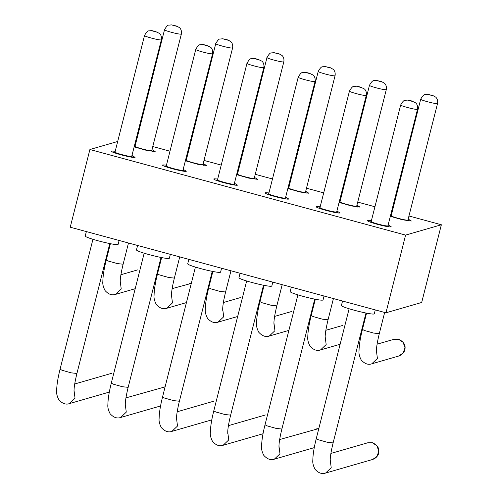 <?xml version="1.0" encoding="UTF-8"?>
<svg xmlns="http://www.w3.org/2000/svg" width="498" height="498" viewBox="0 0 498 498"><rect width="100%" height="100%" fill="white"/><g stroke="black" fill="none" stroke-linecap="round" stroke-linejoin="round"><path stroke-width="0.75" d="M117.696 141.476L89.901 149.512L70.243 227.213L385.944 312.8L405.602 235.1L441.359 224.766L409.07 216.014M89.901 149.512L405.602 235.1M385.944 312.8L421.7 302.467L441.359 224.766M392.287 211.463L391.708 211.308M374.932 206.757L357.832 202.126M341.055 197.575L340.47 197.42M323.694 192.869L306.6 188.232M289.817 183.681L289.238 183.525M272.462 178.975L255.362 174.344M238.586 169.793L238 169.637M221.224 165.087L204.124 160.449M187.348 155.905L186.769 155.743M169.986 151.199L152.892 146.561M136.11 142.011L135.531 141.855M134.255 146.885L146.381 150.346L155.164 151.56L152.102 149.686M135.251 145.422L134.653 145.335M185.493 160.779L197.619 164.234L206.396 165.454L203.333 163.574M186.482 159.31L185.885 159.223M236.731 174.667L248.857 178.128L257.634 179.342L254.571 177.469M237.72 173.204L237.123 173.117M287.962 188.561L300.089 192.016L308.866 193.236L305.809 191.357M288.958 187.092L288.354 187.005M339.2 202.449L351.327 205.911L360.104 207.124L357.041 205.244M340.19 200.98L339.592 200.899M390.432 216.344L402.558 219.799L411.342 221.019L408.279 219.139M391.428 214.875L390.83 214.787M115.225 151.236L111.67 151.025C107.985 151.685 132.835 158.42 135.07 157.368L132.076 155.513M166.463 165.131L162.908 164.919C159.223 165.573 184.067 172.314 186.302 171.262L183.308 169.407M217.701 179.019L214.14 178.807C210.455 179.467 235.305 186.202 237.54 185.15L234.546 183.295M268.932 192.913L265.378 192.695C261.693 193.355 286.543 200.09 288.778 199.038L285.784 197.189M320.17 206.801L316.61 206.589C312.931 207.249 337.775 213.984 340.01 212.932L337.015 211.077M371.402 220.689L367.848 220.477C364.163 221.137 389.013 227.872 391.247 226.82L388.253 224.971M324.049 296.024L323.102 299.777C323.582 302.143 288.672 293.31 290.222 291.454L291.311 287.147M119.109 240.459L118.157 244.213C118.642 246.578 83.726 237.745 85.276 235.89L86.372 231.582M272.817 282.129L271.864 285.883C272.35 288.249 237.434 279.415 238.984 277.567L240.073 273.253M221.579 268.241L220.626 271.995C221.112 274.361 186.196 265.527 187.752 263.672L188.842 259.365M170.341 254.347L169.395 258.101C169.874 260.473 134.964 251.633 136.514 249.784L137.604 245.47M375.287 309.912L374.334 313.665C374.82 316.031 339.904 307.198 341.454 305.349L342.549 301.035M135.039 146.256L164.527 29.712C166.419 26.35 167.901 24.825 168.971 25.13L171.586 24.9L176.641 26.064L179.386 27.589C179.548 27.633 182.05 29.625 181.378 33.976L151.734 150.633C150.153 151.38 132.586 146.617 135.195 146.151M186.271 160.151L215.765 43.6C217.657 40.238 219.132 38.713 220.203 39.025L222.824 38.788L227.879 39.958L230.624 41.477C230.786 41.527 233.288 43.519 232.616 47.864L202.966 164.527C201.391 165.268 183.824 160.505 186.426 160.039M237.509 174.039L267.003 57.494C268.889 54.133 270.37 52.607 271.441 52.913L274.062 52.682L279.11 53.846L281.862 55.371C282.024 55.415 284.52 57.407 283.848 61.758L254.204 178.415C252.623 179.156 235.062 174.393 237.664 173.933M288.747 187.933L318.234 71.382C320.127 68.021 321.608 66.495 322.679 66.8L325.294 66.57L330.348 67.74L333.094 69.259C333.255 69.309 335.758 71.301 335.086 75.646L305.442 192.303C303.861 193.05 286.294 188.288 288.896 187.821M339.978 201.821L369.472 85.27C371.365 81.915 372.84 80.383 373.911 80.695L376.532 80.464L381.586 81.628L384.332 83.154C384.493 83.197 386.996 85.189 386.324 89.534L356.674 206.197C355.093 206.938 337.532 202.176 340.134 201.709M391.216 215.715L420.704 99.164C422.597 95.803 424.078 94.278 425.149 94.583L427.763 94.352L432.818 95.523L435.563 97.042C435.725 97.091 438.228 99.083 437.555 103.428L407.912 220.085C406.331 220.832 388.764 216.07 391.372 215.603M115.026 152.039L144.513 35.495C146.406 32.133 147.887 30.608 148.958 30.913C152.737 30.372 151.653 30.72 155.444 31.474L159.372 33.372C159.534 33.416 162.037 35.408 161.364 39.759L131.721 156.416C130.14 157.163 112.573 152.4 115.181 151.934M166.257 165.934L195.751 49.383C197.644 46.021 199.119 44.496 200.19 44.808C203.968 44.266 202.891 44.615 206.682 45.368L210.61 47.266C210.772 47.31 213.275 49.302 212.602 53.647L182.953 170.31C181.372 171.051 163.811 166.288 166.413 165.822M217.495 179.822L246.983 63.277C248.876 59.916 250.357 58.391 251.428 58.696C255.206 58.154 254.129 58.503 257.914 59.256L261.842 61.154C262.004 61.198 264.506 63.19 263.834 67.541L234.191 184.198C232.61 184.939 215.043 180.176 217.651 179.716M268.733 193.716L298.221 77.165C300.113 73.804 301.595 72.278 302.66 72.59C306.444 72.048 305.361 72.397 309.152 73.15L313.08 75.042C313.242 75.092 315.744 77.084 315.072 81.429L285.429 198.086C283.848 198.833 266.281 194.071 268.883 193.604M319.965 207.604L349.459 91.059C351.345 87.698 352.827 86.173 353.897 86.478C357.676 85.936 356.599 86.285 360.384 87.038L364.318 88.937C364.48 88.98 366.976 90.972 366.31 95.317L336.66 211.98C335.079 212.721 317.519 207.959 320.121 207.498M371.203 221.498L400.691 104.947C402.583 101.586 404.065 100.061 405.135 100.366C408.914 99.824 407.831 100.179 411.622 100.926L415.55 102.825C415.712 102.874 418.214 104.866 417.542 109.211L387.898 225.868C386.317 226.615 368.75 221.853 371.359 221.386M164.682 29.6C162.08 30.067 179.641 34.829 181.222 34.082M215.92 43.488C213.318 43.955 230.879 48.717 232.46 47.976M267.152 57.382C264.55 57.849 282.117 62.611 283.698 61.864M318.39 71.27C315.788 71.737 333.349 76.499 334.93 75.758M369.628 85.164C367.02 85.631 384.587 90.393 386.168 89.646M420.86 99.052C418.258 99.519 435.825 104.281 437.4 103.54M144.669 35.383C142.067 35.85 159.628 40.612 161.209 39.865M195.907 49.271C193.299 49.738 210.866 54.5 212.447 53.759M247.139 63.165C244.537 63.632 262.104 68.394 263.679 67.647M298.377 77.053C295.775 77.52 313.335 82.282 314.917 81.541M349.615 90.947C347.006 91.414 364.573 96.176 366.155 95.429M400.846 104.835C398.244 105.302 415.805 110.064 417.386 109.323M333.43 298.563L328.064 319.772L322.38 319.168L313.124 316.579L311.213 315.508L315.321 299.261M314.73 299.149L281.868 429.021L276.185 428.417L266.934 425.821L265.017 424.757L297.879 294.884M282.192 284.675L276.826 305.884L271.142 305.28L261.892 302.684L259.975 301.62L264.089 285.373M128.49 242.999L123.118 264.208L117.435 263.604L108.184 261.014L106.273 259.944L110.382 243.703M109.79 243.59L76.929 373.456L71.245 372.853L61.989 370.257L60.077 369.192L92.939 239.326M384.668 312.451L379.295 333.66L373.612 333.062L364.362 330.467L362.451 329.402L366.559 313.155M179.722 256.893L174.356 278.102L168.673 277.498L159.422 274.902L157.505 273.838L161.62 257.591M230.96 270.781L225.594 291.99L219.911 291.386L210.654 288.796L208.743 287.726L212.851 271.478M263.492 285.261L230.636 415.127L224.947 414.523L215.696 411.933L213.785 410.862L246.647 280.997M212.26 271.373L179.398 401.239L173.715 400.635L164.458 398.039L162.547 396.974L195.409 267.109M161.022 257.478L128.16 387.344L122.477 386.741L113.227 384.151L111.309 383.08L144.171 253.214M365.968 313.043L333.106 442.909L327.423 442.305L318.166 439.715L316.255 438.645L349.117 308.779M172.289 25.105L176.728 26.307L172.289 25.105M223.521 39L227.96 40.201L223.521 39M274.759 52.888L279.197 54.089L274.759 52.888M325.997 66.776L330.429 67.983L325.997 66.776M377.229 80.67L381.667 81.871L377.229 80.67M428.467 94.558L432.905 95.765L428.467 94.558M152.276 30.888L156.708 32.09L152.276 30.888M203.508 44.783L207.946 45.984L203.508 44.783M254.746 58.671L259.184 59.872L254.746 58.671M305.977 72.559L310.416 73.766L305.977 72.559M357.215 86.453L361.654 87.654L357.215 86.453M408.453 100.341L412.892 101.548L408.453 100.341M325.163 336.735L326.171 344.566L320.538 349.926C316.996 351.208 313.485 349.938 309.993 346.122C308.194 342.668 307.453 339.642 307.776 337.046C307.889 331.332 309.034 324.148 311.213 315.508M278.967 445.984L279.976 453.809L274.348 459.175C270.806 460.451 267.289 459.187 263.797 455.371C261.998 451.916 261.257 448.891 261.581 446.295C261.693 440.574 262.838 433.397 265.017 424.757M273.931 322.847L274.94 330.672L269.306 336.038C265.764 337.314 262.247 336.05 258.755 332.234C256.956 328.78 256.215 325.754 256.538 323.158C256.651 317.438 257.796 310.26 259.975 301.62M120.223 281.177L121.232 289.002L115.598 294.362C111.969 295.619 108.452 294.349 105.053 290.564C103.248 287.109 102.513 284.084 102.837 281.488C102.943 275.768 104.088 268.584 106.273 259.944M74.028 390.42L75.036 398.251L69.403 403.61C65.861 404.893 62.35 403.623 58.857 399.807C57.058 396.352 56.318 393.327 56.641 390.731C56.747 385.016 57.893 377.833 60.077 369.192M376.401 350.629L377.409 358.454L371.776 363.82C368.234 365.096 364.717 363.833 361.231 360.017C359.425 356.562 358.691 353.536 359.014 350.941C359.12 345.22 360.266 338.042 362.451 329.402M171.455 295.065L172.464 302.89L166.83 308.256C163.201 309.507 159.684 308.243 156.285 304.452C154.486 300.997 153.745 297.972 154.069 295.376C154.181 289.655 155.326 282.478 157.505 273.838M222.693 308.953L223.702 316.784L218.068 322.144C214.526 323.426 211.015 322.156 207.523 318.346C205.724 314.885 204.983 311.86 205.307 309.27C205.413 303.55 206.558 296.366 208.743 287.726M227.735 432.09L228.744 439.921L223.11 445.28C219.481 446.538 215.964 445.268 212.565 441.483C210.76 438.022 210.025 434.997 210.349 432.407C210.455 426.686 211.6 419.503 213.785 410.862M176.497 418.202L177.506 426.033L171.872 431.393C168.336 432.675 164.819 431.405 161.327 427.589C159.528 424.134 158.787 421.109 159.111 418.513C159.223 412.792 160.368 405.615 162.547 396.974M125.266 404.314L126.274 412.139L120.641 417.498C117.005 418.756 113.494 417.486 110.089 413.701C108.29 410.246 107.556 407.221 107.873 404.625C107.985 398.904 109.13 391.721 111.309 383.08M330.205 459.872L331.214 467.703L325.58 473.063C321.951 474.32 318.434 473.05 315.035 469.265C313.236 465.804 312.495 462.779 312.819 460.183C312.925 454.469 314.07 447.285 316.255 438.645M342.767 325.412L325.854 330.299M279.658 439.547L318.807 428.548M291.535 311.518L274.616 316.411M137.828 269.848L120.908 274.734M111.645 373.313L74.719 383.983M377.086 344.186L394.005 339.3L398.537 339.269L403.119 342.338L404.955 347.585L403.299 352.858L398.83 356.002L371.776 363.82M172.146 288.628L191.282 283.412M240.297 297.63L223.384 302.516M265.353 414.983L228.42 425.653M214.115 401.089L177.188 411.765M125.95 397.871L165.106 386.871M330.896 453.435L367.823 442.766L372.355 442.728L376.936 445.803L378.773 451.051L377.117 456.317L372.647 459.461L325.58 473.063M151.896 150.483L152.5 151.473M135.045 146.219L134.317 146.649M203.134 164.371L203.732 165.367M186.283 160.107L185.555 160.537M254.372 178.265L254.97 179.255M237.521 174.001L236.787 174.431M305.604 192.153L306.208 193.149M288.753 187.889L288.025 188.319M356.842 206.041L357.44 207.037M339.991 201.777L339.263 202.213M408.074 219.935L408.677 220.931M391.229 215.671L390.494 216.101M131.883 156.266L132.505 157.293M115.032 152.002L113.98 152.625M183.121 170.154L183.743 171.188M166.27 165.89L165.212 166.513M234.353 184.048L234.975 185.075M217.508 179.784L216.449 180.407M285.591 197.936L286.213 198.97M268.739 193.672L267.687 194.295M336.829 211.824L337.445 212.858M319.977 207.566L318.919 208.183M388.06 225.719L388.683 226.746M371.209 221.454L370.157 222.077M328.064 319.772C326.215 327.373 325.25 333.031 325.163 336.754L325.206 338.242M281.868 429.021C280.019 436.615 279.054 442.28 278.967 446.003L279.011 447.49M276.826 305.884C274.977 313.479 274.012 319.143 273.925 322.86L273.968 324.354M123.118 264.208C121.269 271.808 120.304 277.467 120.223 281.189L120.261 282.677M76.929 373.456C75.08 381.057 74.109 386.716 74.028 390.438L74.071 391.926M379.295 333.66C377.453 341.261 376.482 346.925 376.401 350.642L376.438 352.13M174.356 278.102C172.507 285.703 171.542 291.361 171.455 295.084L171.499 296.571M225.594 291.99C223.745 299.591 222.774 305.249 222.693 308.972L222.731 310.459M230.636 415.127C228.787 422.727 227.816 428.386 227.735 432.108L227.773 433.596M179.398 401.239C177.549 408.839 176.585 414.498 176.497 418.22L176.541 419.708M128.16 387.344C126.311 394.945 125.347 400.604 125.266 404.326L125.303 405.814M333.106 442.909C331.257 450.509 330.292 456.168 330.205 459.891L330.249 461.378M340.134 344.261L320.538 349.926M314.263 447.64L274.348 459.175M288.902 330.373L269.306 336.038M135.195 288.703L115.598 294.362M109.317 392.075L69.403 403.61M186.433 302.591L166.83 308.256M237.664 316.485L218.068 322.144M263.025 433.746L223.11 445.28M211.793 419.858L171.872 431.393M160.555 405.963L120.641 417.498M316.591 428.871L318.813 428.535M394.005 339.3L398.649 339.263C403.697 341.703 405.783 345.033 404.924 349.247C404.874 350.175 403.878 354.146 398.83 356.002M189.059 283.736L191.288 283.399M162.883 387.201L165.106 386.865M367.823 442.766L372.467 442.728C377.36 445 379.47 448.231 378.791 452.427C378.785 453.423 377.801 457.575 372.647 459.461"/></g></svg>

